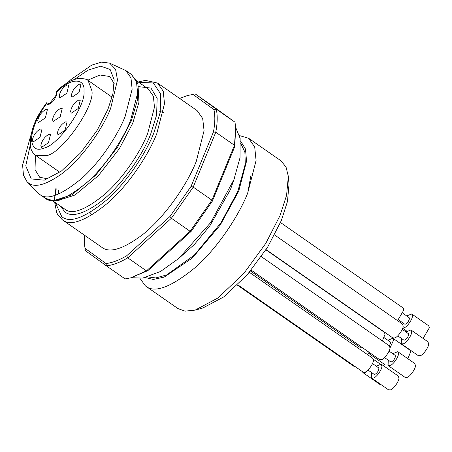<?xml version="1.0" encoding="UTF-8"?>
<svg xmlns="http://www.w3.org/2000/svg" width="452" height="452" viewBox="0 0 452 452"><rect width="100%" height="100%" fill="white"/><g stroke="black" fill="none" stroke-linecap="round" stroke-linejoin="round"><path stroke-width="0.68" d="M250.464 271.025L359.888 347.26L361.899 347.272M367.685 351.306L368.391 353.187L370.403 353.198M368.391 353.187L385.398 365.035L387.613 364.962M237.43 285.167L354.515 366.741L355.707 366.973M362.391 371.623L363.018 372.663L364.984 372.691L368.346 370.29M372.685 363.702L373.375 360.402M363.018 372.663L380.025 384.516L381.217 384.742M382.358 340.949L385.059 334.226L384.353 332.316L265.945 249.82M389.409 345.887L390.613 342.825L390.285 341.938L384.172 337.678M389.89 348.193L393.562 340.147L392.856 338.243L387.889 340.266M407.868 358.724L410.569 351.995L409.862 350.091L392.856 338.243M398.653 321.4L399.189 320.327M251.193 270.143L379.573 359.589L381.539 359.611C384.358 359.261 390.522 350.458 389.929 347.639L389.223 345.729L261.386 256.663M384.539 357.56L390.647 361.815L391.568 361.826C393.669 360.543 394.975 358.679 395.483 356.238L395.155 355.351L389.042 351.091M388.251 360.148L388.076 365.51L390.042 365.538C393.014 364.99 398.896 356.6 398.432 353.56L397.726 351.656L392.76 353.679M388.076 365.51L405.077 377.358L407.049 377.386C409.868 377.03 416.032 368.233 415.439 365.408L414.733 363.504L397.726 351.656M266.081 249.611L392.76 337.876L394.732 337.904C397.551 337.548 403.715 328.751 403.122 325.926L402.416 324.022L274.59 234.961M397.732 335.847L403.839 340.107L404.76 340.119C406.862 338.83 408.167 336.966 408.676 334.531L408.342 333.638L402.235 329.384M401.444 338.435L401.263 343.802L403.235 343.825C406.207 343.283 412.088 334.892 411.625 331.853L410.919 329.943L405.952 331.971M401.263 343.802L418.269 355.651L420.241 355.673C423.055 355.323 429.225 346.52 428.632 343.701L427.925 341.791L410.919 329.943M397.579 320.649L403.89 309.925L403.184 308.015L280.506 222.542M398.5 319.846L404.608 324.101L405.529 324.112C407.625 322.83 408.936 320.965 409.444 318.524L409.111 317.637L403.003 313.377M402.732 328.039L404.003 327.824C406.975 327.276 412.857 318.886 412.393 315.846L411.687 313.942L406.721 315.965M402.212 322.434L401.777 323.575M423.089 338.424L429.4 327.694L428.694 325.79L411.687 313.942M237.792 284.816L363.029 372.069L364.996 372.098C367.815 371.742 373.979 362.945 373.386 360.12L372.68 358.216L249.385 272.313M367.996 370.041L374.103 374.301L375.024 374.312C377.126 373.024 378.431 371.165 378.94 368.725L378.612 367.832L372.504 363.577M371.713 372.634L371.533 377.996L373.499 378.025C376.471 377.476 382.352 369.086 381.889 366.047L381.183 364.137L376.217 366.165M371.533 377.996L388.539 389.844L390.505 389.873C393.325 389.517 399.489 380.72 398.896 377.895L398.189 375.985L381.183 364.137M125.125 278.912L130.843 277.799L146.454 270.889L127.746 257.855C119.825 262.505 112.717 265.177 106.418 265.878L125.125 278.912M130.843 277.799L147.94 270.578L146.454 270.889L190.1 231.283L171.393 218.248L127.746 257.855L126.684 255.77C119.023 260.245 112.136 262.832 106.022 263.539L106.418 265.878L85.332 250.623L84.388 243.566L85.117 248.414L106.022 263.539M234.707 146.764L234.475 145.284L235.735 127.249L234.707 146.764L212.344 201.157L191.213 231.311L147.94 270.578M191.213 231.311L190.1 231.283L211.92 200.151L193.213 187.117L171.393 218.248L169.952 216.502L191.083 186.348L213.451 131.956C215.107 123.136 215.259 115.672 213.92 109.57L193.015 94.445L187.523 95.525L179.625 98.429M126.684 255.77L169.952 216.502M84.371 235.142L84.388 243.56M85.117 248.414L85.332 250.623M235.735 127.249L234.961 122.176L213.875 106.921L195.168 93.886L216.254 109.141C217.661 115.424 217.502 123.125 215.768 132.25L193.213 187.117L191.083 186.348M212.344 201.157L211.92 200.151L234.475 145.284L215.768 132.25L213.451 131.956M213.92 109.57L216.254 109.141L234.961 122.176M193.015 94.445L187.529 95.525M250.9 175.658L247.696 193.173M288.325 176.308L289.009 184.241L287.466 201.524L281.297 220.649L267.635 247.131L247.199 274.85L223.723 296.936L202.767 308.027L195.083 310.134L217.96 297.975L243.82 273.46L265.804 243.345L279.986 215.672L286.585 195.298L288.325 176.308L286.026 167.014L280.935 160.782L248.623 138.267L239.464 135.583M240.554 140.945L245.504 149.081L246.538 161.195L238.78 191.032L220.31 224.943L192.366 257.973L164.212 277.093L153.284 279.46L145.363 277.573M139.95 278.409L145.448 285.93L177.958 308.58L185.06 311.145L195.083 310.134M145.448 285.93C154.398 293.619 171.246 287.28 195.987 266.917C219.35 245.995 239.515 214.011 247.673 193.162L256.081 160.573L254.713 147.047L248.623 138.267M101.892 247.351L62.167 219.672C70.444 226.785 86.027 220.926 108.915 202.089C130.526 182.732 149.177 153.149 156.725 133.86L164.5 103.717L163.234 91.208L157.607 83.089L197.145 110.638L202.688 118.492L204.067 130.718L196.264 161.409C187.574 183.8 165.229 216.83 142.47 234.763C123.034 249.267 109.446 253.419 101.706 247.221M114.271 83.767L109.768 76.518L100.033 75.009L87.711 80.202M35.437 155.234L35.03 169.613L39.612 177.207L47.974 178.919M31.397 139.628L25.764 165.895L31.25 178.919L44.239 180.19L61.399 171.071L80.795 152.686L97.282 130.097L107.915 109.344L112.87 94.067L114.17 79.823L110.135 69.455L100.706 66.184L87.942 70.19L74.625 79.281M67.811 82.49L70.936 79.558L91.79 65.071L101.564 62.127L109.576 63.11L115.582 69.286L117.497 80.038L110.667 108.31C102.706 129.102 80.778 160.449 59.986 175.099C44.991 185.218 34.471 187.829 28.436 182.936L26.973 181.67L23.464 175.212L22.6 165.065L30.685 135.781M49.483 103.644L56.5 94.694M26.973 181.67L39.482 194.258C46.974 200.699 61.082 195.394 81.806 178.337C101.372 160.816 118.26 134.029 125.097 116.565L132.131 89.276L130.99 77.947L125.888 70.597L109.576 63.11M39.482 194.258L44.974 198.089C52.472 204.53 66.58 199.225 87.304 182.167C106.87 164.647 123.758 137.86 130.588 120.396L137.628 93.106L136.481 81.778L131.385 74.427L136.657 81.258L137.973 84.479L138.956 102.214L132.73 123.243L119.345 148.708L98.316 175.738L74.981 195.027L56.856 200.903L53.381 200.784L71.987 194.75L95.943 174.952L117.531 147.199L131.272 121.051L137.668 99.463L136.657 81.258M55.178 200.761L56.856 200.903M50.076 104.039L46.624 102.762L46.658 103.508L44.985 105.825C37.166 116.684 32.64 127.696 31.403 138.86C32.211 148.171 36.442 151.234 44.098 148.053C58.325 145.335 86.095 105.717 83.965 91.163C85.422 78.292 71.467 76.846 56.325 92.389L56.455 92.745C56.975 94.841 55.76 97.79 52.816 101.598L50.234 103.937L47.274 104.542L46.658 103.508M56.449 91.513L56.325 92.389M78.416 100.22L80.253 100.248L78.241 108.52L71.241 113.181L70.58 111.401C71.585 106.519 74.196 102.79 78.416 100.22M66.998 84.931L68.834 84.959L66.823 93.231L59.822 97.892L59.167 96.112C60.167 91.231 62.777 87.502 66.998 84.931M40.166 129.086L42.002 129.114L39.996 137.385L32.996 142.047L32.335 140.267C33.335 135.385 35.945 131.656 40.166 129.086M65.224 121.933L67.06 121.955L65.048 130.227L58.048 134.888L57.387 133.108C58.393 128.227 61.003 124.503 65.224 121.933M60.353 108.52L62.19 108.542L60.178 116.814L53.178 121.475L52.522 119.695C53.522 114.814 56.133 111.09 60.353 108.52M48.68 134.419L50.517 134.442L48.505 142.713L41.505 147.375L40.849 145.595C41.85 140.713 44.46 136.984 48.68 134.419M45.539 109.61L47.375 109.633L45.364 117.904L38.364 122.565L37.708 120.786C38.708 115.904 41.318 112.181 45.539 109.61M79.185 84.219L81.021 84.241L79.01 92.513L72.009 97.174L71.348 95.395C72.348 90.513 74.964 86.79 79.185 84.219M177.907 259.194L194.411 244.425L209.818 225.898L230.424 189.614L234.588 177.839M147.849 276.929L155.799 277.94L166.613 274.952L194.287 255.148L220.943 222.808L237.831 191.388L245.289 163.963L244.865 152.07L240.814 143.504M55.268 202.519L61.76 216.644C69.811 223.565 84.976 217.858 107.243 199.535C128.272 180.704 146.42 151.917 153.765 133.154L160.189 112.514L160.726 94.039L153.29 82.948L138.933 82.428M56.217 188.772L55.33 195.281M138.713 86.665L150.962 88.078L157.172 98.361L156.59 115.096L150.601 134.34C142.436 155.578 120.396 187.405 99.028 202.993C82.835 214.271 71.489 217.282 64.992 212.033L60.579 206.219M59.161 200.841L58.879 197.79M136.402 80.665L148.409 89.033L153.358 96.163L154.471 107.152L147.64 133.628C141.007 150.572 124.628 176.557 105.644 193.558C85.541 210.107 71.851 215.254 64.579 209.005L52.731 200.75M58.715 190.512L58.619 194.072M59.805 172.235L35.787 155.499L46.443 155.652C61.709 153.731 95.118 106.062 91.909 90.773L88.084 80.445C87.925 79.495 85.016 78.778 79.349 78.292C71.557 79.484 63.89 83.925 56.347 91.615M46.782 103.864L48.076 104.768M373.312 359.255L379.991 363.911M406.873 331.169L402.67 328.242M54.624 202.067L56.675 212.53L57.833 214.847L62.353 219.802M54.596 200.665L54.856 195.507L55.895 188.546M138.289 81.981L145.454 80.388L157.607 83.089M125.888 70.597L131.385 74.427M53.381 200.784L45.143 198.208M159.754 111.345L163.347 112.582M89.603 212.033L92.01 214.971M131.193 277.703L142.742 278.087L160.573 271.46L178.868 258.374L210.802 222.435L233.921 179.625L240.035 157.663L240.148 138.425L235.769 127.611M112.096 97.18L88.084 80.445M46.641 102.773L44.629 105.553C34.465 119.447 29.73 133.165 30.425 146.702C31.092 150.392 32.883 153.324 35.787 155.499"/></g></svg>
